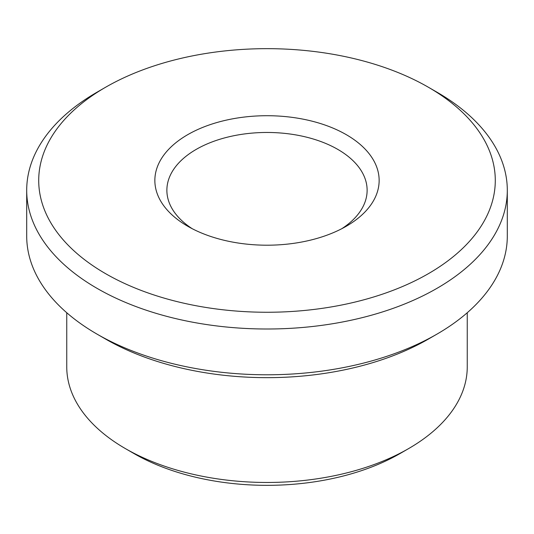 <?xml version="1.0" encoding="UTF-8"?>
<svg xmlns="http://www.w3.org/2000/svg" width="534" height="534" viewBox="0 0 534 534"><rect width="100%" height="100%" fill="white"/><g stroke="black" fill="none" stroke-linecap="round" stroke-linejoin="round"><path stroke-width="0.8" d="M192.193 228.692A100.125 57.805 180 0 1 166.875 190.271A100.125 57.805 180 0 1 267 132.465A100.125 57.805 180 0 1 367.125 190.271A100.125 57.805 180 0 1 341.807 228.692M346.292 226.242A112.14 64.741 180 0 1 187.701 226.236A112.14 64.741 180 0 1 187.708 134.675A112.14 64.741 180 0 1 346.292 134.675A112.14 64.741 180 0 1 346.299 226.236A112.14 64.741 180 0 1 346.292 226.242M428.422 273.655A228.285 131.798 180 0 1 105.578 273.655A228.285 131.798 180 0 1 105.578 87.262A228.285 131.798 180 0 1 428.422 87.262A228.285 131.798 180 0 1 428.422 273.655M467.25 312.737L467.25 366.851A200.25 115.611 180 0 1 408.603 448.6L400.099 453.513A188.235 108.676 180 0 1 400.099 453.513L400.106 453.506A188.235 108.676 180 0 1 133.894 453.506L125.397 448.6A200.25 115.611 180 0 1 66.75 366.851L66.75 312.737M400.106 453.506L408.603 448.6A200.25 115.611 180 0 1 408.597 448.607A200.25 115.611 180 0 1 125.397 448.6M428.422 87.262L436.919 92.168A240.3 138.733 180 0 1 507.3 190.271L507.3 236.048A240.3 138.733 180 0 1 436.919 334.151L428.422 339.057A228.285 131.798 180 0 1 428.422 339.057A228.285 131.798 180 0 1 105.578 339.057L97.081 334.151A240.3 138.733 180 0 1 26.7 236.048L26.7 190.271A240.3 138.733 180 0 1 97.081 92.168L105.578 87.262M428.422 339.057L436.919 334.151A240.3 138.733 180 0 1 97.081 334.151M507.3 190.271A240.3 138.733 180 0 1 436.919 288.373A240.3 138.733 180 0 1 175.039 318.444A240.3 138.733 180 0 1 26.7 190.271"/></g></svg>
